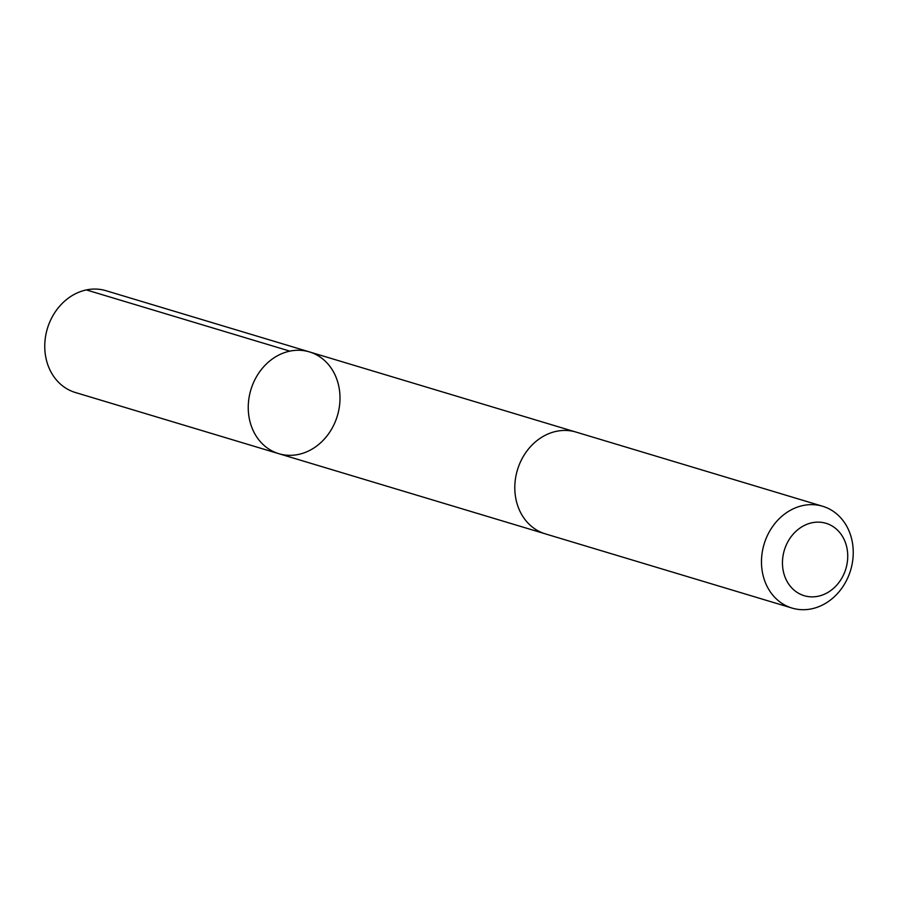 <?xml version="1.0" encoding="UTF-8"?>
<svg xmlns="http://www.w3.org/2000/svg" width="898" height="898" viewBox="0 0 898 898"><rect width="100%" height="100%" fill="white"/><g stroke="black" fill="none" stroke-linecap="round" stroke-linejoin="round"><path stroke-width="1.35" d="M254.235 381.033A53.15 45.169 -73.3 0 1 309.428 351.904A53.15 45.169 -73.3 0 1 337.379 415.808A53.15 45.169 -73.3 0 1 278.807 453.692A53.15 45.169 -73.3 0 1 254.235 381.033A53.15 45.169 -73.3 0 1 309.428 351.904L105.953 290.694A53.15 45.181 106.7 0 0 50.748 319.823A53.15 45.181 106.7 0 0 75.331 392.493L278.807 453.692A53.15 45.169 -73.3 0 1 254.235 381.033M822.669 506.27L576 432.073A53.15 45.181 106.7 0 0 517.428 469.968A53.15 45.181 106.7 0 0 545.378 533.883L792.047 608.069A53.15 45.181 106.7 0 0 847.252 578.941A53.15 45.181 106.7 0 0 822.669 506.27A53.15 45.181 106.7 0 0 764.097 544.154A53.15 45.181 106.7 0 0 792.047 608.069M843.48 574.978A37.806 32.137 106.7 0 0 814.89 522.299A37.806 32.137 106.7 0 0 786.94 581.208A37.806 32.137 106.7 0 0 843.48 574.978M289.874 351.14L86.399 289.931M575.124 431.826L309.428 351.904M544.514 533.603L278.807 453.692"/></g></svg>
